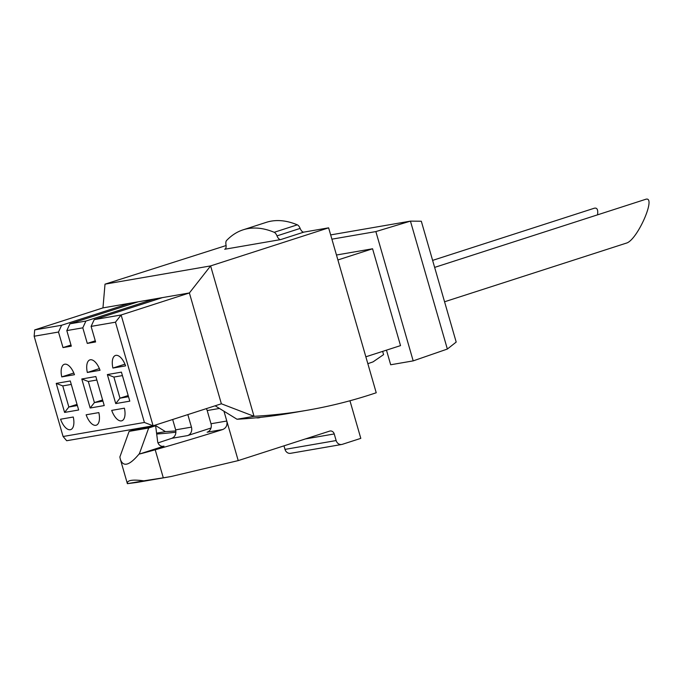 <?xml version="1.0" encoding="UTF-8"?>
<svg xmlns="http://www.w3.org/2000/svg" width="683" height="683" viewBox="0 0 683 683"><rect width="100%" height="100%" fill="white"/><g stroke="black" fill="none" stroke-linecap="round" stroke-linejoin="round"><path stroke-width="1.02" d="M432.621 260.385L594.201 208.255C597.104 207.478 598.214 209.681 597.54 214.838M434.644 267.394L645.341 199.419C657.311 194.655 637.359 240.484 626.302 243.139L444.565 301.775M64.595 412.421L78.656 409.996L70.281 380.969L56.219 383.394L64.595 412.421L68.846 407.017L62.751 385.904L56.219 383.394M90.165 408.007L104.226 405.574L95.851 376.546L81.789 378.98L90.165 408.007L94.408 402.594L88.32 381.49L81.789 378.98M115.734 403.585L129.796 401.16L121.42 372.133L107.359 374.566L115.734 403.585L119.977 398.18L113.89 377.067L107.359 374.566M63.092 436.505L66.686 440.731L153.112 425.808L144.403 422.461L63.092 436.505L34.15 336.232L58.507 332.032L62.998 347.596L71.305 346.161L66.814 330.589L82.797 327.831L87.287 343.404L95.603 341.961L91.104 326.397L115.461 322.188L121.122 314.974L189.387 292.956L210.612 265.909L328.625 227.84L303.833 232.118A5.498 2.578 -107.9 0 1 300.144 228.412A5.498 2.578 -107.9 0 0 297.318 224.835A165.073 77.239 -107.9 0 0 266.276 222.351L243.131 229.821A165.073 77.239 -107.9 0 0 226.568 240.518A5.498 2.578 -107.9 0 0 225.979 244.693A5.498 2.578 -107.9 0 1 224.844 249.218A5.498 2.578 -107.9 0 1 224.681 249.261L225.006 249.158M144.403 422.461L115.461 322.188M125.604 365.866A13.754 6.437 -107.9 0 0 115.487 355.459A13.754 6.437 -107.9 0 0 112.908 368.06L125.604 365.866M98.83 412.6L86.135 414.794A13.754 6.437 -107.9 0 0 96.243 425.21A13.754 6.437 -107.9 0 0 98.83 412.6M73.26 417.023L60.565 419.217A13.754 6.437 -107.9 0 0 70.673 429.624A13.754 6.437 -107.9 0 0 73.26 417.023M124.4 408.186L111.705 410.381A13.754 6.437 -107.9 0 0 121.813 420.788A13.754 6.437 -107.9 0 0 124.4 408.186M100.034 370.288A13.754 6.437 -107.9 0 0 89.925 359.873A13.754 6.437 -107.9 0 0 87.339 372.483L100.034 370.288M74.464 374.702A13.754 6.437 -107.9 0 0 64.356 364.295A13.754 6.437 -107.9 0 0 61.769 376.896L74.464 374.702M91.104 326.397L94.211 319.627L121.122 314.974L153.112 425.808L221.369 403.781L189.387 292.956L162.469 297.6L94.211 319.627M226.099 245.547L105.011 284.154L102.962 307.888L34.696 329.906L61.607 325.262L58.507 332.032M34.696 329.906L34.15 336.232M66.814 330.589L69.922 323.819L85.904 321.061L82.797 327.831M102.962 307.888L129.872 303.235L61.607 325.262M69.922 323.819L138.179 301.801L154.162 299.043L85.904 321.061M148.689 427.993L139.426 453.606C129.616 465.499 123.264 467.411 120.37 459.352L119.867 456.987L129.13 431.366L148.689 427.993L155.63 425.748L136.071 429.129L129.13 431.366M349.952 400.759L360.803 438.366L342.294 444.334A5.498 4.849 -99.8 0 1 341.705 444.479A5.498 4.849 -99.8 0 1 336.138 440.552L334.235 433.953A4.124 3.637 -99.8 0 0 330.06 431.007A4.124 3.637 -99.8 0 0 329.624 431.118L238.222 460.607L171.117 476.512L163.297 477.827L155.203 449.773A38.239 2.237 163.9 0 1 139.545 454.016L163.971 446.136A5.498 4.849 80.2 0 1 163.391 446.281A5.498 4.849 80.2 0 1 157.628 441.406L155.63 425.748M158.012 442.908A137.556 8.059 163.9 0 1 171.86 438.307C175.113 436.744 176.376 433.927 175.659 429.855L172.671 419.499M171.86 438.307L187.569 435.592A6.881 6.062 80.2 0 0 191.445 427.131L187.834 414.607M222.837 429.496L207.128 432.211A6.881 6.062 -99.8 0 0 211.004 423.75L226.799 421.018C227.55 425.091 226.227 427.917 222.837 429.496A137.556 8.059 163.9 0 1 155.203 449.773M211.004 423.75L207.197 410.551L219.448 408.443M238.222 460.607L223.964 411.226M206.343 408.63A6.881 6.062 -99.8 0 1 207.197 410.551M257.858 417.902L259.941 417.544A9.63 8.495 -99.8 0 1 258.908 417.791A9.63 8.495 -99.8 0 1 256.279 417.783M163.297 477.827L143.823 480.823C132.28 479.321 126.799 480.269 127.388 483.666L136.873 482.429M367.838 363.68L373.029 361.888L383.581 354.622L382.651 351.378M447.356 349.047L456.193 342.072L421.317 221.232L410.44 221.13L375.863 231.58L413.189 360.88L447.356 349.047L410.44 221.13L330.666 234.909M386.467 350.148L390.685 364.765L413.189 360.88M336.471 255.007L372.577 248.774L400.528 345.615L365.849 356.799M331.895 239.178L375.863 231.58M307.102 410.278A593.979 523.784 -99.8 0 1 254.025 416.314L237.027 419.251A593.979 523.784 -99.8 0 0 290.096 413.215L307.102 410.278A593.979 523.784 -99.8 0 0 376.231 392.759L328.625 227.84M156.578 433.15L165.431 431.622A593.979 523.784 80.2 0 0 175.881 430.922M156.689 434.029A593.979 523.784 80.2 0 0 175.924 432.211M237.027 419.251L215.145 405.796M105.011 284.154L210.612 265.909L254.025 416.314L221.369 403.781M154.99 425.202L165.431 431.622M130.197 304.379L129.872 303.235L138.179 301.801M154.495 300.179L154.162 299.043L162.469 297.6M243.131 229.821A165.073 77.239 -107.9 0 1 274.182 232.297A5.498 2.578 -107.9 0 1 276.999 235.883A5.498 2.578 -107.9 0 0 280.687 239.588L224.681 249.261M337.897 259.958L372.577 248.774M341.705 444.479L290.565 453.316A5.498 4.849 -99.8 0 1 284.999 449.388L283.974 445.837M259.941 417.544L260.539 417.347M187.569 435.592L211.004 428.028M62.998 347.596L70.981 345.026M87.287 343.404L95.27 340.826M124.946 364.176L112.908 368.06M99.385 368.598L87.339 372.483M73.815 373.012L61.769 376.896M77.034 404.37L68.846 407.017L77.375 405.54M62.751 385.904L71.28 384.427M102.604 399.956L94.408 402.594L102.945 401.126M88.32 381.49L96.849 380.013M128.173 395.534L119.977 398.18L128.515 396.703M113.89 377.067L122.419 375.599M162.785 446.34L163.971 446.136M175.659 429.855L191.445 427.131M280.687 239.588L303.833 232.118M127.388 483.666L143.823 480.823M284.999 449.388L336.138 440.552M305.361 438.938L334.235 433.953M276.999 235.883L300.144 228.412M274.182 232.297L297.318 224.835M127.388 483.675L120.37 459.352M136.873 482.437L171.117 476.521"/></g></svg>
